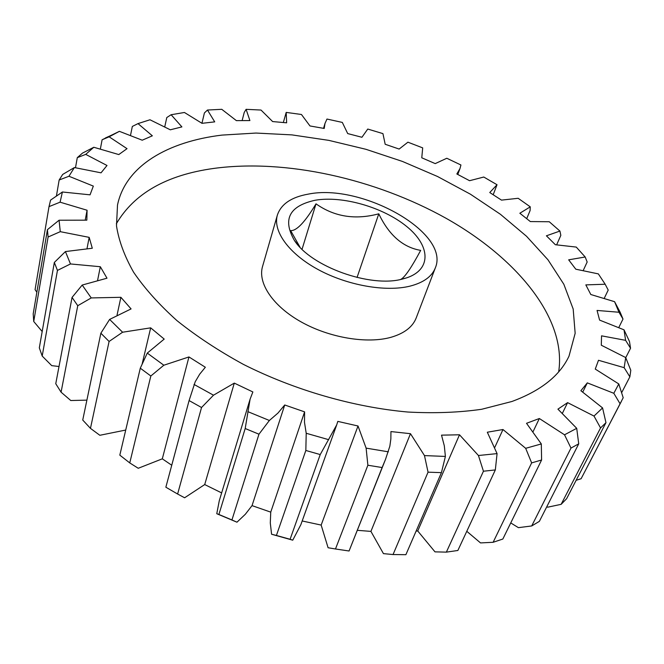 <?xml version="1.0" encoding="UTF-8"?>
<svg xmlns="http://www.w3.org/2000/svg" width="664" height="664" viewBox="0 0 664 664"><rect width="100%" height="100%" fill="white"/><g stroke="black" fill="none" stroke-linecap="round" stroke-linejoin="round"><path stroke-width="1" d="M302.054 249.274L316.006 203.84C305.033 222.083 296.584 231.014 290.649 230.615L300.028 247.24M315.126 200.254C289.288 205.948 282.366 219.327 294.368 240.385C311.034 266.629 370.387 287.968 402.334 279.079L406.509 277.901C431.932 269.551 430.388 245.572 406.634 226.449C383.153 207.226 342.441 195.498 315.126 200.254M221.983 135.099C168.042 141.581 125.596 165.759 117.503 205.068L116.49 225.851C118.781 240.683 124.492 256.163 133.63 272.273C144.769 288.566 159.244 304.71 177.047 320.695C196.619 336.349 218.755 350.916 243.447 364.411C294.467 390.142 353.663 407.215 407.903 412.037C434.464 413.448 459.065 412.527 481.69 409.273L511.869 401.504C540.811 390.814 559.852 375.691 569.006 356.145L575.157 333.295L573.181 309.026L563.836 284.258L547.974 259.79L526.527 236.276L500.39 214.264L470.444 194.212L437.518 176.491L402.425 161.427L365.939 149.3L328.829 140.37L291.903 134.883L255.989 133.057L221.983 135.099M558.673 371.815C566.898 318.164 516.443 257.898 446.092 218.307C375.185 178.749 285.669 158.663 213.683 168.44C166.523 174.997 134.07 193.456 116.325 223.809M410.111 286.109C423.516 282.623 431.915 276.556 435.318 267.916C450.549 232.757 361.697 183.09 308.328 194.112C291.405 197.1 281.088 204.089 277.378 215.07C272.63 230.972 288.608 253.515 317.923 269.451C347.181 285.404 385.767 292.202 410.111 286.109M277.378 215.07L262.529 266.538C257.599 283.113 272.821 306.087 301.19 321.94C329.493 337.81 367.092 344.052 391.071 337.271C404.285 333.403 412.659 326.962 416.195 317.956L435.318 267.916M85.224 220.074L87.075 210.239L60.084 202.18L49.011 206.628L50.58 200.096L62.408 191.996L90.047 194.834L93.334 186.103L68.948 176.25L59.154 180.01L62.69 174.433L74.385 167.552L101.036 172.831L107.004 165.485L85.714 154.38L77.29 157.65L82.494 153.102L93.798 147.267L118.79 154.563L127.032 148.67L109.137 136.809L102.107 139.772L119.395 131.339L142.229 140.204L152.346 135.813L137.996 123.604L149.981 119.777L170.299 129.804L181.894 126.899L171.121 114.731L184.434 112.482L201.989 123.321L214.713 121.869L207.467 110.033L204.404 112.946L201.947 123.288M97.625 280.208L100.33 266.729L70.475 263.948L57.453 270.414L42.197 356.053L39.317 347.845L54.332 262.454L65.429 251.565L92.296 248.245L89.175 237.363L60.275 231.67L48.099 237.015L33.731 321.484L42.189 331.543M117.063 315.043L120.889 297.306L91.242 297.928L77.754 305.706L61.08 392.175L55.759 383.726L72.052 297.422L82.195 285.055L106.987 278.199L100.33 266.729M493.203 194.701L497.021 184.733L489.758 192.535L501.494 200.121L518.169 198.287L530.262 206.844L519.846 213.244L530.337 221.568L549.261 221.743L559.926 231.055L546.406 235.803L555.361 244.726L576.269 247.083L585.183 256.993L568.666 259.832L575.796 269.202L598.355 273.892L605.178 284.242L585.831 284.889L590.811 294.517L614.582 301.688L620.176 312.287L622.998 319.052L618.972 312.246L597.06 310.445L599.592 320.098L624.019 329.825L629.489 341.503L630.543 348.251L625.604 340.333L601.534 335.835L601.31 345.222L625.704 357.556L630.8 370.304L629.862 376.828L624.16 367.673L598.496 360.278L595.259 369.084L618.782 383.941L623.197 397.728L620.076 403.77L613.818 393.287L587.308 382.871L582.776 392.042M207.467 110.033L221.751 109.311L236.384 120.632L249.896 120.566L246.103 109.328L261.018 110.05L272.63 121.562L286.641 122.823L286.192 112.407L301.448 114.49L309.972 125.953L324.215 128.459L324.995 123.446L326.97 119.047L342.317 122.417L347.704 133.58L361.93 137.274L367.756 129.048L382.937 133.622L385.186 144.271L399.139 149.06L407.912 142.187L422.694 147.881L421.773 157.8L435.227 163.61L446.797 158.256L460.932 164.996L460.003 168.523L456.84 173.968L469.564 180.708L483.774 177.031L497.021 184.733M246.103 109.328L244.227 112.448L242.144 120.541M526.718 218.622L530.096 210.579L530.262 206.844M583.266 270.422L587.167 261.998L585.183 256.993M604.298 298.211L608.207 290.077L605.178 284.242M618.815 327.476L622.998 319.052M625.745 357.655L630.543 348.251M621.637 392.706L629.862 376.828M576.136 480.296L581.1 478.736L620.076 403.77M581.1 478.736L621.562 401.039M587.308 382.871L580.884 390.722L602.572 407.92L605.966 422.653L566.616 498.705L561.138 504.341L600.546 427.948L594.006 416.062L567.604 402.633L562.433 413.216M605.966 422.653L600.546 427.948M567.604 402.633L557.926 409.14L576.717 428.321L578.726 443.834L539.367 521.364L531.706 525.954L570.982 448.075L564.524 434.804L539.342 418.519L533.15 431.509M578.726 443.834L570.982 448.075M539.342 418.519L526.519 423.3L541.309 443.934L541.6 459.994L502.847 539.035L493.128 542.289L531.64 462.891L525.68 448.316L502.98 429.525L494.846 447.262M541.6 459.994L531.64 462.891M502.98 429.525L487.318 432.222L497.07 453.612L495.336 469.929L457.861 550.481L446.366 552.133L483.442 471.224L478.445 455.512L459.496 434.787L417.731 530.968L434.995 551.859L446.366 552.133M495.336 469.929L483.442 471.224M459.496 434.787L441.527 435.144L444.316 445.826L445.395 456.434L441.427 472.644L405.887 554.689L393.046 554.548L428.056 472.17L424.479 455.587L410.476 433.692L370.927 531.391L383.443 553.627L393.046 554.548M441.427 472.644L428.056 472.17M382.115 467.547L349.073 550.995L385.502 459.397L382.115 467.547L367.873 465.232L366.121 448.134L358.021 425.998L321.16 525.075L328.091 547.742L335.478 548.987L367.873 465.232M335.478 548.987L349.073 550.995M320.222 454.566L290.093 539.276L292.749 540.181L300.85 524.684L336.673 424.96L320.222 454.566L305.838 450.466L306.212 433.268L304.486 422.312L304.602 411.871L270.746 512.135L270.289 522.958L271.584 534.246L276.415 535.45L305.838 450.466M276.415 535.45L290.093 539.276M258.96 434.198L231.943 519.953L236.965 522.194L245.331 514.268L252.038 505.628L284.723 404.982L277.934 413.099L269.377 420.486L258.96 434.198L245.19 428.521L250.104 399.147L252.868 391.951L234.292 383.111L213.501 395.196L201.541 407.505L177.612 494.024L184.617 497.776L204.711 484.562L234.292 383.111M250.104 399.147L219.286 500.689L216.771 513.72L218.896 514.484L245.19 428.521M218.896 514.484L231.943 519.953M201.541 407.505L189.091 400.566L195.216 381.75L199.698 374.172L205.342 367.25L188.95 356.942L163.834 365.225L150.836 376.007L129.754 462.916L138.237 468.278L162.306 458.824L188.95 356.942M189.099 400.525L165.851 487.202L189.091 400.566M165.851 487.21L177.612 494.024M150.836 376.007L140.287 368.196L147.275 353.099L164.199 339.088L150.678 327.85L122.599 332.224L109.087 341.47L90.462 428.363L99.841 435.285L125.728 430.048M129.754 462.916L119.819 455.139L140.287 368.196M109.087 341.47L100.862 333.212L109.618 319.417L131.082 308.918L120.889 297.306M90.462 428.363L82.734 420.046L100.862 333.212M77.754 305.706L72.052 297.422M57.453 270.414L54.332 262.454M48.099 237.015L47.426 229.669L59.071 220.224L86.843 220.166L87.075 210.239M33.731 321.484L33.2 313.823L47.426 229.669M49.011 206.628L35.076 289.645L36.852 292.235M59.154 180.01L56.415 196.046M77.29 157.65L75.497 167.71M102.107 139.772L100.38 148.894M137.996 123.604L132.335 126.434L130.534 135.273M171.121 114.731L166.788 117.545L164.772 126.741M286.192 112.407L283.354 122.491M546.771 506.781L547.684 507.188L561.138 504.341M510.749 522.925L518.418 527.656L531.706 525.954M466.784 531.3L480.529 542.92L493.128 542.289M410.476 433.692L390.938 431.567L390.855 438.937L389.851 446.166L385.502 459.397M358.021 425.998L337.818 421.391L336.673 424.96M142.187 363.847L150.678 327.85M61.08 392.175L70.782 400.525L86.893 400.135M42.197 356.053L51.709 365.632L59.005 366.511M87.025 248.568L89.175 237.363M119.395 131.339L109.137 136.809M93.798 147.267L85.714 154.38M74.385 167.552L68.948 176.25M62.408 191.996L60.084 202.18M59.071 220.224L60.275 231.67M65.429 251.565L70.475 263.948M82.195 285.055L91.242 297.928M109.618 319.417L122.599 332.224M147.275 353.099L163.834 365.225M193.996 384.414L213.501 395.196M247.838 411.638L269.377 420.486M304.602 411.871L284.723 404.982M306.212 433.268L328.688 439.684M366.121 448.134L388.374 451.819M424.479 455.587L445.395 456.434M478.445 455.512L497.07 453.612M525.68 448.316L541.309 443.934M564.524 434.804L576.717 428.321M594.006 416.062L602.572 407.92M613.818 393.287L618.782 383.941M624.16 367.673L625.704 357.556M625.604 340.333L624.019 329.825M618.972 312.246L614.582 301.688M416.104 531.1L417.731 530.968M357.415 530.328L370.927 531.391M302.178 520.974L321.16 525.075M292.749 540.181L271.584 534.246M252.038 505.628L270.746 512.135M236.965 522.194L216.771 513.72M204.711 484.562L221.651 492.912M162.306 458.824L171.744 465.24M556.664 244.784L560.831 235.355L559.926 231.055M357.049 277.477L378.787 213.816C355.24 220.116 334.316 216.788 316.006 203.84M400.566 279.478L400.873 279.337C404.816 277.303 411.414 267.65 420.677 250.378C402.932 247.348 388.971 235.156 378.787 213.816M298.941 246.078L294.368 240.385M324.995 123.446L323.534 128.326M460.003 168.523L457.778 174.449M400.873 279.337L406.509 277.901M114.241 133.962L105.418 137.963"/></g></svg>
